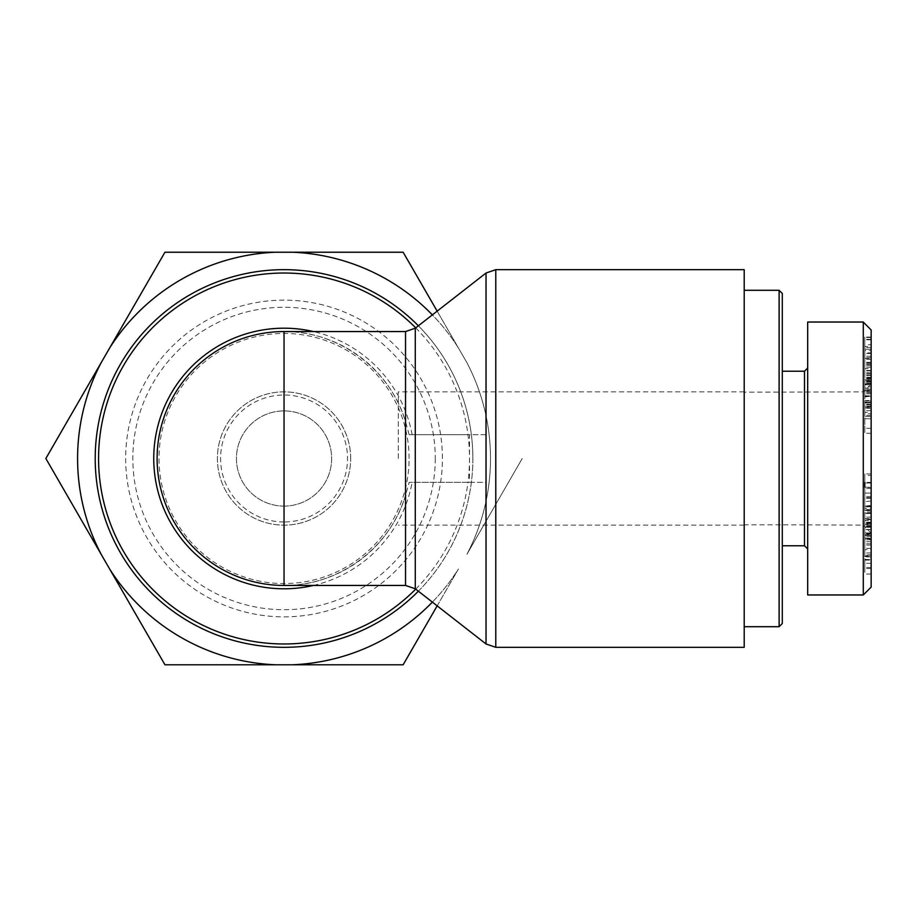<?xml version="1.0" encoding="UTF-8"?>
<svg xmlns="http://www.w3.org/2000/svg" width="917" height="917" viewBox="0 0 917 917"><rect width="100%" height="100%" fill="white"/><g stroke="black" fill="none" stroke-linecap="round" stroke-linejoin="round"><path stroke-width="0.69" stroke-dasharray="4.58 3.44" d="M415.71 327.873A185.475 185.475 0 0 1 469.515 458.5L469.515 482.296L486.021 482.296L486.021 434.704L409.165 434.704L469.515 434.704L469.515 458.5A185.475 185.475 0 0 1 467.979 482.296L469.515 482.296M415.71 589.127A185.475 185.475 0 0 0 467.979 482.296L409.165 482.296L486.021 482.296L486.021 434.704L469.515 434.704M418.37 591.201A188.822 188.822 0 0 0 418.37 325.799M472.874 458.5A188.822 188.822 0 0 1 189.624 622.024A188.822 188.822 0 0 1 189.624 294.976A188.822 188.822 0 0 1 472.874 458.5M409.165 434.704L405.532 421.682C390.321 369.299 338.579 330.911 284.041 331.553A126.947 126.947 0 0 1 405.532 421.682L405.532 331.553M405.532 585.447L405.532 495.318A126.947 126.947 0 0 1 284.041 585.447C338.579 586.089 390.321 547.701 405.532 495.318L409.165 482.296M744.203 647.322L744.203 269.678M350.684 458.5A66.643 66.643 0 0 0 250.719 400.786A66.643 66.643 0 0 0 250.719 516.214A66.643 66.643 0 0 0 350.684 458.5A66.643 66.643 0 0 0 250.719 400.786A66.643 66.643 0 0 0 250.719 516.214A66.643 66.643 0 0 0 350.684 458.5M398.287 458.5L398.287 391.857L398.287 458.5M744.203 458.5L744.203 391.857L744.203 458.5M744.203 524.822L744.203 392.178L744.203 524.822L782.293 524.822L782.293 371.225L782.293 545.775L782.293 458.5L782.293 524.822L863.218 525.12L863.218 391.88L863.218 525.12L871.15 533.075L871.15 383.925L871.15 388.097L864.8 388.097L864.8 386.871L871.15 386.871L871.15 402.735L864.8 402.735L864.8 416.524L864.8 412.398L864.8 413.808L871.15 413.808L871.15 412.398L864.8 412.398L864.8 383.948L864.8 402.735L864.8 401.99L871.15 401.99L871.15 402.735L871.15 390.757L871.15 416.524L864.8 416.524L864.8 418.748L871.15 418.748L871.15 396.786L864.8 396.786L871.15 396.786L871.15 406.506L864.8 406.506M782.293 293.474L782.293 623.526M779.118 626.701L779.118 290.299M744.203 626.701L744.203 290.299L744.203 626.701M782.293 458.5L782.293 392.178L782.293 458.5M871.15 526.839L871.15 513.073L864.8 513.073L864.8 533.281L864.8 506.803L864.8 541.683L864.8 524.306L864.8 539.792L871.15 539.792L871.15 538.027L864.8 538.027L864.8 505.645L871.15 505.645L871.15 526.839L864.8 526.839L864.8 512.053L871.15 512.053L871.15 526.931L871.15 513.543L864.8 513.543M871.15 533.281L864.8 533.281M871.15 522.197L864.8 522.197M871.15 517.119L864.8 517.119M871.15 522.999L864.8 522.999M871.15 513.543L871.15 541.683L871.15 525.762L871.15 529.694L871.15 526.92L864.8 526.92L871.15 526.931L871.15 524.306L871.15 538.027L871.15 519.698L864.8 519.698L864.8 520.524L871.15 520.524L871.15 508.259L864.8 508.259L864.8 526.839M871.15 529.694L864.8 529.694M871.15 525.762L864.8 525.762M871.15 541.683L864.8 541.683M871.15 538.749L864.8 538.749M871.15 509.577L864.8 509.577M871.15 506.803L864.8 506.803M871.15 519.423L864.8 519.423M871.15 533.877L864.8 533.877L864.8 532.903L871.15 532.903L871.15 533.877M864.8 522.873L864.8 524.306L871.15 524.306L871.15 522.873L864.8 522.873M871.15 524.719L864.8 524.719M871.15 513.084L871.15 512.053L871.15 513.084L864.8 513.084M871.15 523.607L864.8 523.607M871.15 568.529L864.8 568.529L864.8 559.404L871.15 559.657L871.15 535.471L871.15 549.661L864.8 549.661L864.8 538.577L871.15 538.577L871.15 574.019L871.15 559.657L864.8 559.657L864.8 535.471L864.8 549.661M864.8 536.365L864.8 535.471L871.15 535.471L871.15 536.365L864.8 536.365M871.15 563.302L864.8 563.302L864.8 568.529M871.15 567.497L864.8 567.497L864.8 563.302M871.15 574.019L864.8 574.019L864.8 567.497M871.15 556.928L864.8 556.928L864.8 574.019M871.15 549.661L871.15 539.081L864.8 539.081L864.8 555.966L871.15 555.966L871.15 554.865L864.8 554.865L864.8 556.928M864.8 555.966L864.8 554.865L864.8 555.966M871.15 548.355L864.8 548.355M871.15 400.488L871.15 415.39L871.15 400.488L864.8 400.488L864.8 415.39L864.8 400.488M871.15 415.39L864.8 415.39M871.15 402.288L864.8 402.288L864.8 433.294L864.8 402.276L871.15 402.276L871.15 396.236L871.15 433.294L871.15 402.276M871.15 404.133L864.8 404.133M871.15 406.93L864.8 406.93M871.15 404.878L864.8 404.878M871.15 418.771L864.8 418.771M871.15 428.296L864.8 428.296M871.15 433.294L864.8 433.294M871.15 400.981L864.8 400.981M871.15 396.236L864.8 396.236M871.15 352.885L871.15 379.317L871.15 368.6L864.8 368.6L864.8 346.488L864.8 362.8L864.8 349.239L871.15 349.239L871.15 352.885L864.8 352.885L864.8 368.6M871.15 372.783L864.8 372.783M871.15 379.317L864.8 378.824L871.15 379.317M871.15 368.6L871.15 346.488L871.15 362.8L871.15 350.512L864.8 350.512L864.8 352.885M871.15 362.272L864.8 362.272M871.15 362.8L864.8 362.8M864.8 344.792L864.8 346.488L871.15 346.488L871.15 344.792L864.8 344.792M871.15 383.535L864.8 383.535M871.15 370.457L864.8 370.457M871.15 364.427L864.8 364.427M871.15 406.506L871.15 383.948L864.8 383.948L864.8 382.022L871.15 382.022L871.15 587.121M871.15 358.398L871.15 377.483L871.15 358.398L864.8 358.398L864.8 377.483L864.8 358.398M871.15 370.915L864.8 370.915M871.15 365.723L864.8 365.723M871.15 377.483L864.8 377.483M871.15 396.511L871.15 353.503L871.15 396.511L864.8 396.511L864.8 353.503L864.8 396.511M871.15 393.794L864.8 393.794M871.15 381.747L864.8 381.747M871.15 373.643L864.8 373.643M871.15 381.323L864.8 381.323M871.15 378.4L864.8 378.4M871.15 353.503L864.8 353.503M871.15 356.277L864.8 356.277M871.15 377.712L871.15 337.055L871.15 377.712L864.8 377.712L864.8 337.055L864.8 377.712M871.15 377.277L864.8 377.277M871.15 347.497L864.8 347.497M871.15 375.443L864.8 375.443M871.15 374.973L864.8 374.973M871.15 337.055L864.8 337.055M871.15 337.49L864.8 337.49M871.15 367.258L864.8 367.258M871.15 339.313L864.8 339.313M871.15 339.794L864.8 339.794M871.15 384.028L871.15 393.691L871.15 384.028L864.8 384.028L864.8 380.544L864.8 393.691L864.8 384.028M871.15 393.691L864.8 393.691M871.15 390.206L864.8 390.206M871.15 380.544L864.8 380.544M871.15 529.487L871.15 555.152L871.15 527.298L871.15 529.487L864.8 529.487L864.8 555.152L864.8 529.487M871.15 527.298L864.8 527.298M871.15 552.974L864.8 552.974M871.15 555.152L864.8 555.152M871.15 493.071L871.15 475.419L864.8 475.419L864.8 473.963L864.8 506.253L871.15 506.253L864.8 505.771L864.8 482.376L871.15 482.376L871.15 493.071L864.8 493.071L864.8 475.419M871.15 475.419L871.15 498.298L871.15 487.592L864.8 487.202L864.8 493.071M864.8 487.202L871.15 487.202L871.15 505.771L871.15 482.995L864.8 482.995M871.15 501.06L864.8 501.599L871.15 501.06M871.15 498.298L864.8 498.298M871.15 473.963L864.8 473.963M871.15 329.971L871.15 533.075M804.507 545.775L804.507 371.225M807.682 322.039L807.682 594.961M863.287 594.973L863.287 322.096M284.041 506.104A47.604 47.604 0 0 0 325.271 434.704A47.604 47.604 0 0 0 242.822 434.704A47.604 47.604 0 0 0 284.041 506.104A47.604 47.604 0 0 0 325.271 434.704A47.604 47.604 0 0 0 242.822 434.704A47.604 47.604 0 0 0 284.041 506.104M284.041 521.968A63.468 63.468 0 0 1 229.078 426.76A63.468 63.468 0 0 1 339.015 426.76A63.468 63.468 0 0 1 284.041 521.968M409.085 458.5A125.033 125.033 0 0 0 221.524 350.214A125.033 125.033 0 0 0 221.524 566.786A125.033 125.033 0 0 0 409.085 458.5M101.134 362.742L45.85 458.5L101.134 554.258A206.463 206.463 0 0 1 101.134 362.742L109.662 347.979A206.463 206.463 0 0 1 275.513 252.221L164.945 252.221L109.662 347.979M403.136 252.221L292.569 252.221A206.463 206.463 0 0 1 458.42 347.979L403.136 252.221M109.662 569.021L164.945 664.779L275.513 664.779A206.463 206.463 0 0 1 109.662 569.021L101.134 554.258M292.569 664.779L403.136 664.779L458.42 569.021A206.463 206.463 0 0 1 292.569 664.779L275.513 664.779M437.157 311.138L466.948 362.742A206.463 206.463 0 0 1 466.948 554.258L522.231 458.5L466.948 554.258A206.463 206.463 0 0 0 466.948 362.742L458.42 347.979A206.463 206.463 0 0 0 432.365 314.886M432.365 602.114A206.463 206.463 0 0 0 458.42 569.021L437.157 605.862M292.569 252.221L275.513 252.221M442.407 458.5A158.366 158.366 0 0 0 204.858 321.351A158.366 158.366 0 0 0 204.858 595.649A158.366 158.366 0 0 0 442.407 458.5M435.266 458.5A151.225 151.225 0 0 1 208.434 589.459A151.225 151.225 0 0 1 208.434 327.541A151.225 151.225 0 0 1 435.266 458.5M412.146 434.704A130.294 130.294 0 0 0 313.419 331.553M313.419 585.447A130.294 130.294 0 0 0 412.146 482.296M415.286 482.296L415.286 588.794M415.286 328.206L415.286 434.704M486.021 434.704L486.021 273.025M486.021 643.975L486.021 482.296M495.776 269.678L495.776 647.322M871.15 510.666L864.8 510.666M871.15 535.402L864.8 535.402L871.15 535.39M871.15 526.312L864.8 526.312M871.15 522.518L864.8 522.518M871.15 543.747L864.8 543.747M871.15 545.042L864.8 545.042M871.15 406.701L864.8 406.701M871.15 359.441L864.8 359.441M871.15 357.802L864.8 357.802M871.15 383.157L864.8 383.157M871.15 410.656L864.8 410.656M871.15 392.568L864.8 392.568M871.15 392.522L864.8 392.522M871.15 391.513L864.8 391.513M871.15 389.117L864.8 389.117M871.15 406.162L864.8 406.162M871.15 408.248L864.8 408.248M871.15 363.843L864.8 363.843M871.15 488.474L864.8 488.474M871.15 497.656L864.8 497.656M871.15 496.51L864.8 496.51M871.15 493.105L864.8 493.105M744.203 391.857L398.287 391.857M744.203 525.143L398.287 525.143M871.15 383.925L863.218 391.88L744.203 392.178M864.8 518.655L871.15 518.655M864.8 510.184L871.15 510.184M864.8 534.565L871.15 534.565M864.8 560.127L871.15 560.127M864.8 556.504L871.15 556.504M864.8 380.051L871.15 380.051M864.8 384.808L871.15 384.808M864.8 390.757L871.15 390.757M864.8 402.861L871.15 402.861M864.8 407.801L871.15 407.801M864.8 395.823L871.15 395.823"/><path stroke-width="1.38" d="M418.37 325.799A188.822 188.822 0 0 0 150.789 324.71A188.822 188.822 0 0 0 150.789 592.29A188.822 188.822 0 0 0 418.37 591.201M265.976 332.848A126.947 126.947 0 0 0 265.976 584.152A126.947 126.947 0 0 0 284.041 585.447A126.947 126.947 0 0 1 157.105 458.5A126.947 126.947 0 0 1 284.041 331.553L284.041 585.447A126.947 126.947 0 0 1 157.105 458.5A126.947 126.947 0 0 1 284.041 331.553L405.532 331.553L405.532 585.447L415.286 588.794L415.286 328.206L405.532 331.553M744.203 458.5L744.203 647.322L495.776 647.322L495.776 269.678L744.203 269.678L744.203 458.5M779.118 626.701L782.293 623.526L782.293 293.474L779.118 290.299L779.118 626.701L744.203 626.701M864.8 487.202L864.8 482.376M871.15 587.121L871.15 329.971L863.287 322.096L863.287 594.973L871.15 587.121M807.682 368.049L804.507 371.225L804.507 545.775L807.682 548.951M863.287 594.961L807.682 594.961L807.682 322.039L863.287 322.039M109.662 347.979L164.945 252.221L275.513 252.221A206.463 206.463 0 0 0 109.662 347.979L101.134 362.742A206.463 206.463 0 0 0 101.134 554.258L45.85 458.5L101.134 362.742M432.365 314.886A206.463 206.463 0 0 0 292.569 252.221L403.136 252.221L437.157 311.138M164.945 664.779L109.662 569.021A206.463 206.463 0 0 0 275.513 664.779L164.945 664.779M437.157 605.862L403.136 664.779L292.569 664.779A206.463 206.463 0 0 0 432.365 602.114M275.513 252.221L292.569 252.221M109.662 569.021L101.134 554.258M292.569 664.779L275.513 664.779M415.71 589.127A185.475 185.475 0 0 1 153.07 589.826A185.475 185.475 0 0 1 153.07 327.174A185.475 185.475 0 0 1 415.71 327.873M313.419 331.553A130.294 130.294 0 0 0 153.747 458.5A130.294 130.294 0 0 0 313.419 585.447M415.286 328.206L486.021 273.025L486.021 643.975L495.776 647.322M284.041 585.447L405.532 585.447M415.286 588.794L486.021 643.975M486.021 273.025L495.776 269.678M779.118 290.299L744.203 290.299M804.507 371.225L782.293 371.225M804.507 545.775L782.293 545.775"/></g></svg>
